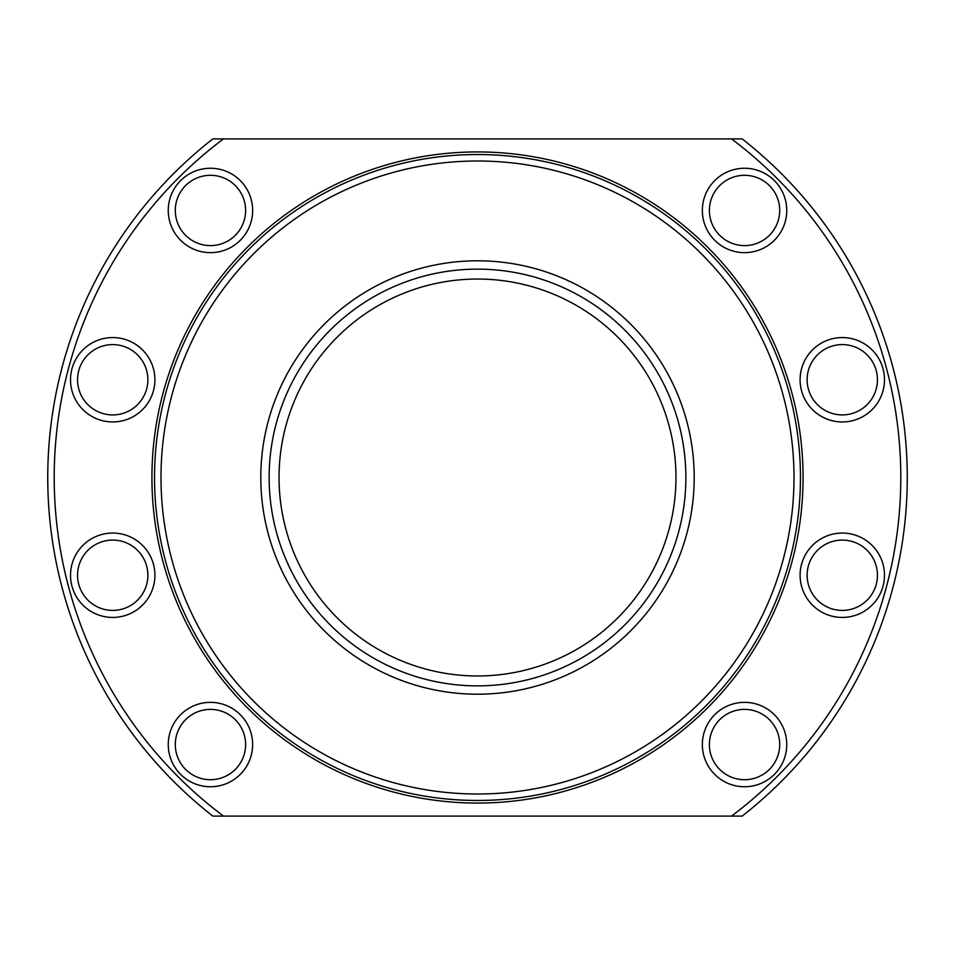 <?xml version="1.0" encoding="UTF-8"?>
<svg xmlns="http://www.w3.org/2000/svg" width="955" height="955" viewBox="0 0 955 955"><rect width="100%" height="100%" fill="white"/><g stroke="black" fill="none" stroke-linecap="round" stroke-linejoin="round"><path stroke-width="1.43" d="M269.131 477.5A208.369 208.369 0 0 0 477.5 685.869A208.369 208.369 0 0 0 685.869 477.5A208.369 208.369 0 0 0 477.5 269.131A208.369 208.369 0 0 0 269.131 477.5M279.039 477.5A198.461 198.461 0 0 0 477.5 675.961A198.461 198.461 0 0 0 675.961 477.5A198.461 198.461 0 0 0 477.5 279.039A198.461 198.461 0 0 0 279.039 477.5M800.469 477.5A322.969 322.969 0 0 0 477.5 154.531A322.969 322.969 0 0 0 154.531 477.5A322.969 322.969 0 0 0 477.5 800.469A322.969 322.969 0 0 0 800.469 477.5M793.999 477.5A316.499 316.499 0 0 0 477.5 161.001A316.499 316.499 0 0 0 161.001 477.5A316.499 316.499 0 0 0 477.5 793.999A316.499 316.499 0 0 0 793.999 477.5M803.071 477.5A325.571 325.571 0 0 0 477.5 151.929A325.571 325.571 0 0 0 151.929 477.5A325.571 325.571 0 0 0 477.5 803.071A325.571 325.571 0 0 0 803.071 477.5M223.47 138.905A423.292 423.292 0 0 0 223.47 816.095L742.154 816.095A429.75 429.75 0 0 0 742.154 138.905L212.846 138.905A429.75 429.75 0 0 0 212.846 816.095L223.47 816.095M769.408 235.312A35.156 35.156 0 0 1 719.688 235.312A35.156 35.156 0 0 1 719.688 185.592A35.156 35.156 0 0 1 769.408 185.592A35.156 35.156 0 0 1 769.408 235.312M774.386 240.29A42.199 42.199 0 0 1 714.71 240.29A42.199 42.199 0 0 1 714.71 180.614A42.199 42.199 0 0 1 774.386 180.614A42.199 42.199 0 0 1 774.386 240.29M851.394 413.718A35.156 35.156 0 0 1 808.324 388.852A35.156 35.156 0 0 1 833.19 345.794A35.156 35.156 0 0 1 876.248 370.659A35.156 35.156 0 0 1 851.394 413.718M853.209 420.51A42.199 42.199 0 0 1 801.532 390.679A42.199 42.199 0 0 1 831.375 339.001A42.199 42.199 0 0 1 883.041 368.833A42.199 42.199 0 0 1 853.209 420.51M833.19 609.206A35.156 35.156 0 0 1 808.324 566.148A35.156 35.156 0 0 1 851.394 541.282A35.156 35.156 0 0 1 876.248 584.341A35.156 35.156 0 0 1 833.19 609.206M831.375 615.999A42.199 42.199 0 0 1 801.532 564.321A42.199 42.199 0 0 1 853.209 534.49A42.199 42.199 0 0 1 883.041 586.167A42.199 42.199 0 0 1 831.375 615.999M719.688 769.408A35.156 35.156 0 0 1 719.688 719.688A35.156 35.156 0 0 1 769.408 719.688A35.156 35.156 0 0 1 769.408 769.408A35.156 35.156 0 0 1 719.688 769.408M714.71 774.386A42.199 42.199 0 0 1 714.71 714.71A42.199 42.199 0 0 1 774.386 714.71A42.199 42.199 0 0 1 774.386 774.386A42.199 42.199 0 0 1 714.71 774.386M185.592 719.688A35.156 35.156 0 0 1 235.312 719.688A35.156 35.156 0 0 1 235.312 769.408A35.156 35.156 0 0 1 185.592 769.408A35.156 35.156 0 0 1 185.592 719.688M180.614 714.71A42.199 42.199 0 0 1 240.29 714.71A42.199 42.199 0 0 1 240.29 774.386A42.199 42.199 0 0 1 180.614 774.386A42.199 42.199 0 0 1 180.614 714.71M103.606 541.282A35.156 35.156 0 0 1 146.676 566.148A35.156 35.156 0 0 1 121.81 609.206A35.156 35.156 0 0 1 78.752 584.341A35.156 35.156 0 0 1 103.606 541.282M101.791 534.49A42.199 42.199 0 0 1 153.469 564.321A42.199 42.199 0 0 1 123.625 615.999A42.199 42.199 0 0 1 71.959 586.167A42.199 42.199 0 0 1 101.791 534.49M121.81 345.794A35.156 35.156 0 0 1 146.676 388.852A35.156 35.156 0 0 1 103.606 413.718A35.156 35.156 0 0 1 78.752 370.659A35.156 35.156 0 0 1 121.81 345.794M123.625 339.001A42.199 42.199 0 0 1 153.469 390.679A42.199 42.199 0 0 1 101.791 420.51A42.199 42.199 0 0 1 71.959 368.833A42.199 42.199 0 0 1 123.625 339.001M235.312 185.592A35.156 35.156 0 0 1 235.312 235.312A35.156 35.156 0 0 1 185.592 235.312A35.156 35.156 0 0 1 185.592 185.592A35.156 35.156 0 0 1 235.312 185.592M240.29 180.614A42.199 42.199 0 0 1 240.29 240.29A42.199 42.199 0 0 1 180.614 240.29A42.199 42.199 0 0 1 180.614 180.614A42.199 42.199 0 0 1 240.29 180.614M731.53 816.095A423.292 423.292 0 0 0 731.53 138.905M694.201 477.5A216.701 216.701 0 0 1 477.5 694.201A216.701 216.701 0 0 1 260.799 477.5A216.701 216.701 0 0 1 477.5 260.799A216.701 216.701 0 0 1 694.201 477.5M849.675 692.375C838.442 711.105 838.442 711.105 849.675 692.375C860.276 673.275 860.276 673.275 849.675 692.375"/></g></svg>
